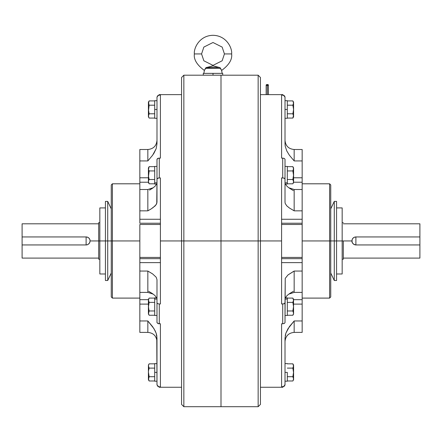 <?xml version="1.0" encoding="UTF-8"?>
<svg xmlns="http://www.w3.org/2000/svg" width="442" height="442" viewBox="0 0 442 442"><rect width="100%" height="100%" fill="white"/><g stroke="black" fill="none" stroke-linecap="round" stroke-linejoin="round"><path stroke-width="0.66" d="M355.108 244.874L355.887 244.945L354.351 244.641L352.561 243.172L351.887 240.945L342.169 240.945L351.887 240.945L352.191 239.415L353.059 238.122L354.351 237.255L355.887 236.945A4 4 0 0 0 354.351 237.255L355.887 236.945L355.887 244.945L353.661 244.271L352.561 243.172L351.965 241.73L352.191 239.415L353.059 238.122L354.351 237.255A4 4 0 0 0 352.838 238.36M352.688 238.542A4 4 0 0 0 352.191 239.409M343.312 240.945L343.312 259.239L343.312 240.945M419.9 223.834L419.9 236.945L419.9 223.801L343.312 223.801M343.312 258.095L419.9 258.095L419.9 244.945L419.9 258.056M352.191 242.476A4 4 0 0 1 351.965 241.73L351.887 240.945A4 4 0 0 0 351.887 241.039M353.059 238.116L352.561 238.724M302.162 189.607L302.162 219.265L281.587 219.265L302.162 219.265L302.162 257.426L281.587 257.426L302.162 257.426L302.162 271.057L294.157 271.057L287.991 274.946L285.239 278.372L285.013 322.632L285.013 302.836L284.344 303.648L282.725 303.98L282.725 323.782L284.344 323.445L285.013 322.632L284.344 323.445L282.725 323.782L282.725 303.98L281.587 303.98L281.587 177.911L282.725 177.911L282.725 158.114L281.587 158.114L281.587 95.08L282.725 95.08L282.725 94.632L282.725 95.08L284.344 95.748L285.013 97.373L285.013 143.821L285.013 96.914L285.013 97.373L284.631 96.096L283.604 95.251L281.587 95.08L281.587 158.114L282.725 158.114L282.725 177.911L284.344 178.248L285.013 179.06L285.013 202.281L285.013 159.258L285.013 179.06L283.996 178.104L281.587 177.911L281.587 303.98L283.996 303.787L285.013 302.836L285.239 278.372L287.991 274.946L293.333 271.521M302.162 149.501L294.157 149.501L294.157 160.932L302.162 160.932L302.162 149.501L302.162 210.84L294.157 210.84L302.162 210.84L302.162 223.227L281.587 223.227L302.162 223.227L302.162 224.47L281.587 224.47L302.162 224.47L302.162 258.669L281.587 258.669L302.162 258.669L302.162 262.625L281.587 262.625L302.162 262.625L302.162 292.289M260.437 240.945L281.587 240.945L260.437 240.945L260.437 77.483L260.437 404.413L260.437 240.945L258.15 240.945L258.15 75.195L258.15 240.945L260.437 240.945M302.162 240.945L329.594 240.945L329.594 183.795L329.594 240.945L330.738 240.945L330.738 184.933L330.738 240.945L334.279 240.945L334.279 201.397L334.279 240.945L336.566 240.945L336.566 201.397L336.566 240.945L342.169 240.945L342.169 207.911L342.169 240.945L336.566 240.945L336.566 280.499L336.566 240.945L334.279 240.945L334.279 280.499L334.279 240.945L330.738 240.945L330.738 296.958L330.738 240.945L329.594 240.945L329.594 298.101L329.594 240.945L302.162 240.945M159.275 386.816L160.413 386.816L160.413 323.782L158.004 323.588L156.987 322.632L156.987 302.836L156.987 322.632L158.396 323.693L159.275 323.782L159.275 303.98L160.413 303.98L160.413 240.945L181.563 240.945L181.563 77.483L181.563 404.413L181.563 240.945L221 240.945L221 75.195L221 240.945L221 75.195L221 240.945L258.15 240.945L258.15 406.695L258.15 240.945L221 240.945L221 406.695L221 240.945L221 406.695L221 240.945L183.85 240.945L183.85 406.695L183.85 240.945L160.413 240.945L160.413 303.98L159.275 303.98L159.275 323.782L160.413 323.782L160.413 386.816L159.275 386.816L159.275 387.264L159.275 386.816L157.65 386.142L156.987 384.523L156.761 335.6L156.142 333.191L154.009 328.738L147.843 320.964L139.838 320.964L139.838 293.416M285.858 333.191L285.239 335.6L285.858 333.191L287.991 328.738L294.157 320.964L302.162 320.964L302.162 304.107L293.587 304.107L302.162 304.107L302.162 299.676L293.587 299.676L302.162 299.676L302.162 292.389L302.162 332.395L302.162 320.964L294.157 320.964L289.377 326.677L285.858 333.191L285.013 338.075L285.013 384.976L284.35 386.142L282.725 386.816L282.725 387.264L282.725 386.816L281.587 386.816L281.587 323.782L281.587 386.816L284.002 386.43L285.013 384.523L285.013 338.075M285.013 140.352C285.554 145.91 288.604 148.954 294.157 149.501L294.157 160.932L302.162 160.932L302.162 177.783L293.587 177.783L302.162 177.783L302.162 188.48M285.013 159.258L284.344 158.451L282.725 158.114L284.344 158.451L285.013 159.258M342.169 273.985L342.169 240.945L342.169 273.985L336.566 273.985M281.587 323.782L282.725 323.782L281.587 323.782M286.764 150.915L289.377 155.214L294.157 160.932L289.377 155.214L286.803 150.993L285.239 146.296L285.013 143.821M302.162 182.22L293.587 182.22L302.162 182.22M293.333 190.574L289.377 188.181M288.781 187.762L286.803 186.071L285.239 183.723L286.803 186.071L288.753 187.739L294.157 189.507L294.157 210.84L289.377 207.983L286.803 205.867L285.239 203.519L285.013 202.281L285.239 203.519L286.803 205.867L289.377 207.983L294.157 210.84L294.157 189.507L302.162 189.507M285.013 97.373L284.968 96.925M293.333 291.317L289.377 293.715M288.781 294.134L286.803 295.825L285.239 298.173L286.803 295.825L288.753 294.157L294.157 292.389L294.157 271.057L294.157 292.389L302.162 292.389L302.162 271.057L294.157 271.057M302.162 332.395L294.157 332.395L294.157 320.964L294.157 332.395C288.604 332.937 285.554 335.986 285.013 341.539M290.018 325.82L289.377 326.677M285.112 145.479L285.156 145.794M286.803 150.993L285.239 146.296M285.013 109.489L287.3 109.489L287.3 100.688L287.3 118.29L287.3 109.489L285.013 109.489M293.587 102.174L292.858 100.909L287.3 100.909L292.858 100.909L293.477 102.505L292.858 100.909L293.521 103.058L292.858 105.202L293.587 109.489L293.587 102.174L293.587 109.489L292.858 113.782L293.521 115.931L292.858 118.069L287.3 118.069L292.858 118.069L293.477 115.379L293.344 117.008M293.129 106.246L293.339 107.312L292.858 105.202L287.3 105.202L292.858 105.202L293.521 103.052M293.477 103.599L293.477 102.511M287.3 113.782L292.858 113.782L287.3 113.782M293.477 115.384L293.134 114.307M293.339 107.312L293.521 109.489M293.477 110.572L292.858 113.782M293.587 116.804L293.587 109.489L293.587 116.804L292.858 118.069M287.3 372.402L285.013 372.402L287.3 372.402L287.3 381.208L287.3 372.402M285.013 315.478L287.3 315.478L287.3 299.052L285.013 299.052L287.3 299.052L287.3 315.4M287.3 297.891L287.3 299.052L287.3 297.875L285.013 297.875M287.3 166.49L287.3 182.839L285.013 182.839L287.3 182.839L287.3 166.419L285.013 166.419M287.3 182.839L287.3 183.999L287.3 182.839M293.477 371.319L293.587 365.086L292.858 363.827L293.134 364.352L292.858 363.827L287.3 363.827L292.858 363.827L293.521 365.976L292.858 368.114L293.521 372.402L292.858 376.694L293.521 378.833L293.134 380.457L292.858 380.982L293.134 380.457L292.858 380.982L287.3 380.982L292.858 380.982L293.587 379.722L293.521 372.402L292.858 376.694L293.134 377.225M293.344 364.888L293.477 366.517L292.858 368.114L287.3 368.114L292.858 368.114L293.344 370.241L293.134 369.169M292.858 376.694L287.3 376.694L292.858 376.694L293.477 378.297M293.344 379.927L292.858 380.982M293.477 366.517L293.521 365.965M293.587 365.086L293.587 379.722M293.477 313.654L292.858 315.257L293.339 314.201L292.858 315.257L287.3 315.257L292.858 315.257L293.587 313.991L293.521 300.24L292.858 302.383L293.521 306.682L292.858 310.964L293.521 313.113L292.858 310.964L287.3 310.964L292.858 310.964L293.344 312.03L293.134 311.494M293.134 314.726L292.858 315.257M293.521 306.676L292.941 310.66M293.344 304.505L292.858 302.383L287.3 302.383L292.858 302.383L293.477 305.588M293.344 301.328L293.521 300.234L292.858 302.383L293.344 301.322L292.858 302.383L293.134 303.439M293.344 299.157L292.858 298.096L287.3 298.096L292.858 298.096L293.521 300.24L293.344 299.162M292.858 298.096L293.587 299.361L293.587 300.339L293.587 299.361M293.477 300.781L293.477 299.693M292.963 302.77L292.864 302.416M293.477 307.726L293.499 307.4M293.521 300.24L293.587 313.93M293.344 169.866L292.858 170.927L293.521 175.225L292.858 170.927L293.521 168.783L292.858 166.64L293.521 168.789L292.858 170.927L293.521 175.225L292.858 179.507L293.521 181.651L293.587 167.905L293.587 181.557L293.134 183.27L292.858 183.8L287.3 183.8L292.858 183.8L293.587 182.535L293.587 181.557L293.587 182.518M293.339 167.7L293.129 167.164M293.521 175.225L292.858 179.507L293.477 181.109M292.858 166.64L287.3 166.64L292.858 166.64L293.587 167.966M292.858 170.927L287.3 170.927L292.858 170.927L293.134 171.982M293.134 180.038L292.858 179.507L287.3 179.507L292.858 179.507L292.941 179.203M293.477 176.27L293.499 175.944M293.477 182.198L293.344 182.734M152.623 207.983L156.142 204.723L156.987 202.281L156.987 179.06L156.761 203.519L155.197 205.867L151.098 208.961L147.843 210.84L139.838 210.84L139.838 189.607M139.838 223.227L160.413 223.227L139.838 223.227L139.838 210.84L139.838 219.265L160.413 219.265L139.838 219.265L139.838 223.227M160.413 224.47L139.838 224.47L139.838 257.426L139.838 240.945L112.406 240.945L112.406 298.101L112.406 240.945L111.262 240.945L111.262 296.958L111.262 240.945L107.721 240.945L107.721 280.499L107.721 240.945L105.434 240.945L105.434 280.499L105.434 240.945L99.831 240.945L99.831 273.985L99.831 240.945L105.434 240.945L105.434 201.397L105.434 240.945L107.721 240.945L107.721 201.397L107.721 240.945L111.262 240.945L111.262 184.933L111.262 240.945L112.406 240.945L112.406 183.795L112.406 240.945L139.838 240.945L139.838 224.47L160.413 224.47M139.838 258.669L160.413 258.669L139.838 258.669L139.838 257.426L160.413 257.426L139.838 257.426L139.838 262.625L139.838 258.669M160.413 262.625L139.838 262.625L160.413 262.625M151.982 156.07L154.009 153.153L156.142 148.7L156.987 143.821L156.987 97.373L156.987 143.821L156.142 148.7L152.623 155.214L147.843 160.932L139.838 160.932L139.838 182.22L148.413 182.22L139.838 182.22L139.838 189.507L139.838 149.501L139.838 160.932L147.843 160.932L147.843 149.501L139.838 149.501M155.236 330.975L152.623 326.677L147.843 320.964L147.843 332.395L147.843 320.964L139.838 320.964L139.838 332.395L139.838 299.676L148.413 299.676L139.838 299.676L139.838 262.625L139.838 292.289M160.413 158.114L160.413 95.08L160.413 158.114L158.396 158.203L156.987 159.258L156.987 179.06L156.987 159.258L157.656 158.451L159.275 158.114L159.275 177.911L159.275 158.114L160.413 158.114M160.413 240.945L160.413 177.911L160.413 240.945M156.987 97.373L157.656 95.748L159.275 95.08L159.275 94.632L159.275 95.08L160.413 95.08L158.396 95.251L157.032 96.925M156.987 302.836L156.987 279.609L156.142 277.173L152.623 273.913L147.843 271.057L139.838 271.057L147.843 271.057L152.623 273.913L156.142 277.173L156.987 279.609L156.987 302.836M156.987 384.976L156.987 384.523L156.987 384.976L159.275 387.264L181.563 387.264M156.987 179.06L158.396 177.999L160.413 177.911L158.004 178.104L156.987 179.06M159.275 303.98L157.656 303.648L157.032 303.057L157.656 303.648L159.275 303.98M183.85 240.945L183.85 75.195L183.85 240.945M105.434 207.911L99.831 207.911L99.831 240.945L98.688 240.945L98.688 259.239L98.688 240.945L90.113 240.945L89.809 242.481L88.941 243.774L87.649 244.641L86.113 244.945A4 4 0 0 0 87.649 244.641L86.892 244.874M99.831 207.911L99.831 240.945L90.113 240.945L89.439 243.172L87.649 244.641M151.098 208.961L147.843 210.84L147.843 189.507L153.247 187.739L155.197 186.071L156.761 183.723L155.197 186.071L153.219 187.762M152.623 188.181L149.49 190.11M159.275 95.08L158.827 95.124M139.838 177.783L148.413 177.783L139.838 177.783M158.822 386.772L157.65 386.142L156.987 384.523L156.987 338.075L156.142 333.191L156.722 335.373M148.413 304.107L139.838 304.107L148.413 304.107M158.391 386.639L157.998 386.43M139.838 292.389L147.843 292.389L147.843 271.057L147.843 292.389L153.247 294.157L155.197 295.825L156.761 298.173L155.197 295.825L153.219 294.134M152.623 293.715L148.667 291.317M139.838 210.84L147.843 210.84L147.843 189.507L139.838 189.507L139.838 210.84M148.667 210.375L147.843 210.84M155.197 330.903L156.142 333.191M156.888 336.417L156.844 336.102M152.623 155.214L147.843 160.932L147.843 149.501C153.396 148.954 156.446 145.91 156.987 140.352M22.1 258.056L22.1 244.945L22.1 258.095L98.688 258.095M98.688 223.801L22.1 223.801L22.1 236.945L22.1 223.834M88.51 237.746A4 4 0 0 0 86.113 236.945L87.649 237.255L88.941 238.122L89.809 239.415L90.113 240.945A4 4 0 0 0 90.113 240.851M98.688 222.657L98.688 240.945L98.688 222.657L99.831 222.657M86.113 236.945L86.113 244.945L22.1 244.945L22.1 236.945L86.113 236.945L22.1 236.945L22.1 244.945L86.113 244.945L86.113 236.945L87.649 237.255L88.941 238.122L89.809 239.415L90.113 240.945M90.035 240.166A4 4 0 0 0 88.698 237.895M89.439 238.724L88.941 238.116M156.987 109.489L154.7 109.489L154.7 118.29L154.7 100.688L154.7 109.489L156.987 109.489M148.866 117.539L148.479 115.931L149.142 113.782L148.413 109.489L148.413 116.804L148.413 109.489L148.523 110.572L149.142 105.202L148.661 107.312L149.142 105.202L148.479 103.058L149.142 100.909L148.656 101.969L149.142 100.909L154.7 100.909L149.142 100.909L148.413 102.174L148.413 109.489L148.413 102.174M148.523 115.379L148.656 114.837M148.479 115.92L148.656 117.008M148.656 111.649L149.142 113.782L154.7 113.782L149.142 113.782L148.866 114.307M154.7 118.069L149.142 118.069L154.7 118.069M154.7 105.202L149.142 105.202L154.7 105.202M148.866 104.671L148.656 101.975M148.479 103.052L148.523 103.599L148.479 103.052M148.479 109.489L148.661 107.312M154.7 372.402L156.987 372.402L154.7 372.402L154.7 363.6L154.7 381.208L154.7 372.402M148.866 367.584L148.479 365.976L149.142 368.114L154.7 368.114L149.142 368.114L148.656 370.241L149.142 368.114M148.866 364.352L148.656 364.888L149.142 363.827L154.7 363.827L149.142 363.827L148.413 365.086L148.523 371.319M148.523 365.429L148.656 364.888L148.523 365.429M148.413 379.722L149.142 380.982L148.866 380.457L149.142 380.982L154.7 380.982L149.142 380.982L148.479 378.844L149.142 376.694L154.7 376.694L149.142 376.694L148.479 372.402L148.413 379.722L148.413 365.086M149.142 376.694L148.523 379.38L149.142 376.694L148.523 373.496M148.656 379.921L148.479 378.833M148.866 377.219L148.656 377.755M148.661 374.578L148.871 375.645M154.7 315.4L154.7 299.052L156.987 299.052L154.7 299.052L154.7 297.891L154.7 315.478L156.987 315.478M148.871 314.732L148.523 313.66L149.142 315.257L148.656 314.196L149.142 315.257L154.7 315.257L149.142 315.257L148.523 313.66L149.142 310.964L148.529 307.787M148.866 311.494L148.656 312.03L149.142 310.964L154.7 310.964L149.142 310.964L148.871 309.925M148.479 306.665L148.523 305.588L148.479 306.665M148.501 307.4L148.523 307.726M148.998 302.919L148.904 303.289M148.866 309.908L148.479 306.682L149.142 302.383L154.7 302.383L149.142 302.383L148.479 300.24L148.866 298.626L148.656 299.157L149.142 298.096L154.7 298.096L149.142 298.096L148.413 299.361L148.523 300.781L148.656 299.162M148.871 301.864L148.661 301.328M148.656 304.51L149.142 302.383M148.523 307.77L148.479 306.682M148.479 313.113L148.656 312.03M148.479 300.24L148.413 313.991L148.413 299.378M148.413 313.93L149.142 315.257M156.987 166.419L154.7 166.419L154.7 182.839L156.987 182.839L154.7 182.839L154.7 184.021L154.7 166.49M148.413 182.518L148.413 167.916L148.413 182.535L149.142 183.8L148.479 181.651L149.142 183.8L154.7 183.8L149.142 183.8L148.656 182.734L149.142 183.8M148.866 180.038L149.142 179.507L148.656 180.568L149.142 179.507L148.529 176.33M149.136 179.491L154.7 179.507L149.142 179.507L148.523 176.314L149.142 170.927L148.661 169.883M148.501 175.944L148.523 176.27M148.998 171.463L148.904 171.833M148.523 169.325L149.142 166.64L148.523 169.325M154.7 166.64L149.142 166.64L154.7 166.64M154.7 170.927L149.142 170.927L154.7 170.927M148.523 181.109L148.479 181.651M149.142 166.64L148.413 167.966M148.523 174.131L149.142 170.927L148.656 169.872M148.523 176.314L148.479 175.225M267.3 84.516L267.3 94.632L267.3 84.516L268.438 85.085A1.144 0.569 180 0 0 267.3 84.516A1.144 0.569 180 0 0 266.156 85.085L267.3 84.516M268.438 94.632L268.355 85.306M268.25 85.405L267.736 85.615M266.664 85.56L266.156 85.085L266.156 94.632L266.156 86.234M419.9 244.945L419.9 236.945L355.887 236.945L419.9 236.945L419.9 244.945L355.887 244.945L419.9 244.945M355.887 244.945L355.887 236.945M222.713 75.195L203.281 75.195L222.713 75.195L222.713 73.366L213 73.366L213 75.195L213 73.366L203.281 73.366L222.713 73.366M201.569 53.935L194.364 53.935C193.607 59.443 196.939 64.946 204.37 70.449L206.149 67.587L212.945 65.891L219.851 67.587L221.63 70.449C229.055 64.946 232.393 59.443 231.63 53.935L224.431 53.935L222.144 60.792L213 65.366L203.856 60.792L201.569 53.935L203.856 47.079L213 42.504L222.144 47.079L224.431 53.935L231.63 53.935C232.382 48.487 226.79 35.559 213 35.305C199.209 35.559 193.618 48.487 194.364 53.935L201.569 53.935L203.856 60.792L213 65.366L222.144 60.792L224.431 53.935L222.144 47.079L213 42.504L203.856 47.079L201.569 53.935M194.364 53.935C193.618 48.487 199.209 35.559 213 35.305C226.79 35.559 232.382 48.487 231.63 53.935C232.393 59.443 229.055 64.946 221.63 70.449L220.536 68.361L205.458 68.361L204.37 70.449L203.856 73.366L204.37 70.449C196.939 64.946 193.607 59.443 194.364 53.935M222.144 73.366L221.63 70.449L222.144 73.366M214.707 66.206L216.232 66.609M211.287 66.206L212.204 65.985M221.536 70.311L220.309 67.957L219.514 67.46L206.48 67.46L205.458 68.361L220.536 68.361L221.63 70.449M206.044 67.648L219.514 67.46L212.945 65.891L206.143 67.587M205.27 68.825L204.889 69.598M221.105 69.598L220.917 69.239M220.381 68.057L219.851 67.587M205.85 67.792L205.458 68.361M342.169 222.657L343.312 222.657M342.169 259.239L343.312 259.239M285.013 96.914L282.725 94.632L260.437 94.632M302.162 183.795L329.594 183.795L330.738 184.933M336.566 201.397L334.279 201.397L330.738 208.884M336.566 207.911L342.169 207.911M221 75.195L258.15 75.195L260.437 77.483M260.437 387.264L282.725 387.264L285.013 384.976M181.563 404.413L183.85 406.695L258.15 406.695L260.437 404.413M330.738 273.012L334.279 280.499L336.566 280.499M302.162 298.101L329.594 298.101L330.738 296.958M285.013 100.688L287.3 100.688M285.013 118.29L287.3 118.29M285.013 381.208L287.3 381.208M285.013 363.6L287.3 363.6M285.013 184.021L287.3 184.021M139.838 298.101L112.406 298.101L111.262 296.958M105.434 280.499L107.721 280.499L111.262 273.012M105.434 273.985L99.831 273.985M181.563 94.632L159.275 94.632L156.987 96.914M213 75.195L183.85 75.195L181.563 77.483M111.262 208.884L107.721 201.397L105.434 201.397M139.838 183.795L112.406 183.795L111.262 184.933M156.987 341.539C156.446 335.986 153.396 332.937 147.843 332.395L139.838 332.395M99.831 259.239L98.688 259.239M156.987 118.29L154.7 118.29M156.987 100.688L154.7 100.688M149.142 118.069L148.413 116.804M156.987 363.6L154.7 363.6M156.987 381.208L154.7 381.208M156.987 297.875L154.7 297.875M156.987 184.021L154.7 184.021M203.281 75.195L203.281 73.366"/></g></svg>
